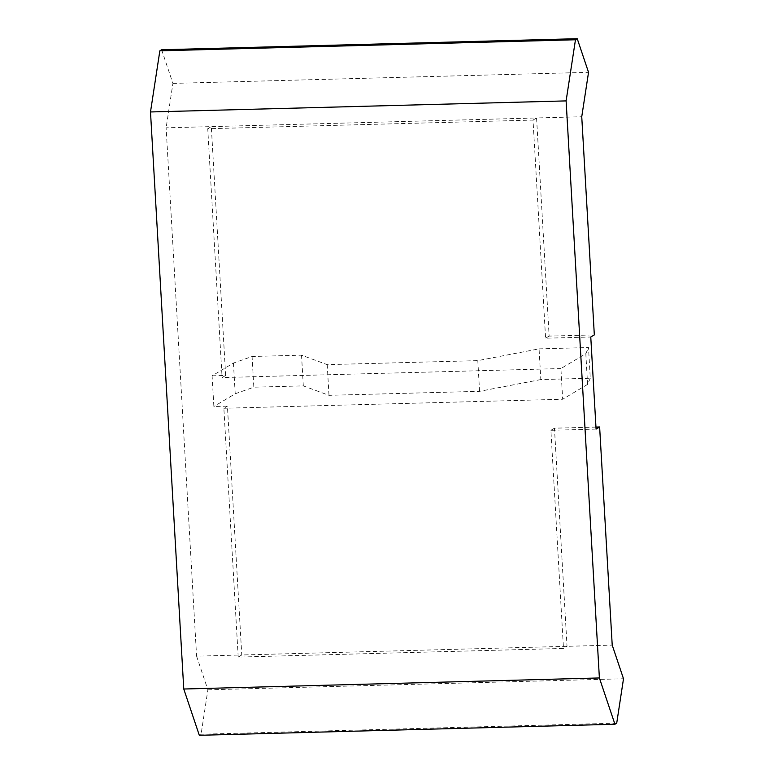 <?xml version="1.0" encoding="UTF-8"?>
<svg xmlns="http://www.w3.org/2000/svg" width="774" height="774" viewBox="0 0 774 774"><rect width="100%" height="100%" fill="white"/><g stroke="black" fill="none" stroke-linecap="round" stroke-linejoin="round"><path stroke-width="0.58" stroke-dasharray="3.87 2.9" d="M539.062 348.861L588.511 347.545L590.281 378.244L540.832 379.56L539.062 348.861L477.8 360.636L327.218 364.641L301.531 355.179L252.072 356.495L233.438 363.074L212.095 375.806L213.866 406.505L227.421 406.147L241.769 654.978L196.586 656.178L166.129 127.816L536.566 117.958L549.143 336.1L594.326 334.9M212.095 375.806L225.65 375.448L211.302 126.617L207.742 128.736L533.015 120.086L545.593 338.219L590.765 337.019M225.65 375.448L222.09 377.567L207.742 128.736M596.077 429.106L550.894 430.305L563.482 648.448L238.208 657.097L223.86 408.266L227.421 406.147M238.208 657.097L241.769 654.978L612.215 645.119M590.281 378.244L587.582 384.397L585.812 353.699L560.908 368.559L562.679 399.249L223.86 408.266M560.908 368.559L222.09 377.567M533.015 120.086L536.566 117.958L581.748 116.758M549.143 336.1L545.593 338.219M595.961 427.084L554.455 428.186L567.032 646.329L563.482 648.448M161.621 49.759L172.921 83.389L166.129 127.816M196.586 656.178L207.887 689.818L201.095 734.236L199.315 735.3M616.714 723.177L201.095 734.236M207.887 689.818L623.505 678.759M172.921 83.389L588.54 72.33M550.894 430.305L554.455 428.186M585.812 353.699L588.511 347.545M587.582 384.397L562.679 399.249M233.438 363.074L235.209 393.773L213.866 406.505M235.209 393.773L253.843 387.193L252.072 356.495M540.832 379.56L479.57 391.325L328.989 395.33L303.302 385.878L253.843 387.193M303.302 385.878L301.531 355.179M479.57 391.325L477.8 360.636M328.989 395.33L327.218 364.641"/><path stroke-width="1.16" d="M599.627 426.987L596.077 429.106L590.765 337.019L594.326 334.9L581.748 116.758L588.54 72.33L577.24 38.7L575.469 39.764L566.113 100.901L599.386 677.956L614.933 724.241L616.714 723.177L623.505 678.759L612.215 645.119L599.627 426.987L595.961 427.084M614.933 724.241L199.315 735.3L183.767 689.015L150.495 111.959L159.85 50.823L161.621 49.759L577.24 38.7M159.85 50.823L575.469 39.764M566.113 100.901L150.495 111.959M183.767 689.015L599.386 677.956"/></g></svg>
